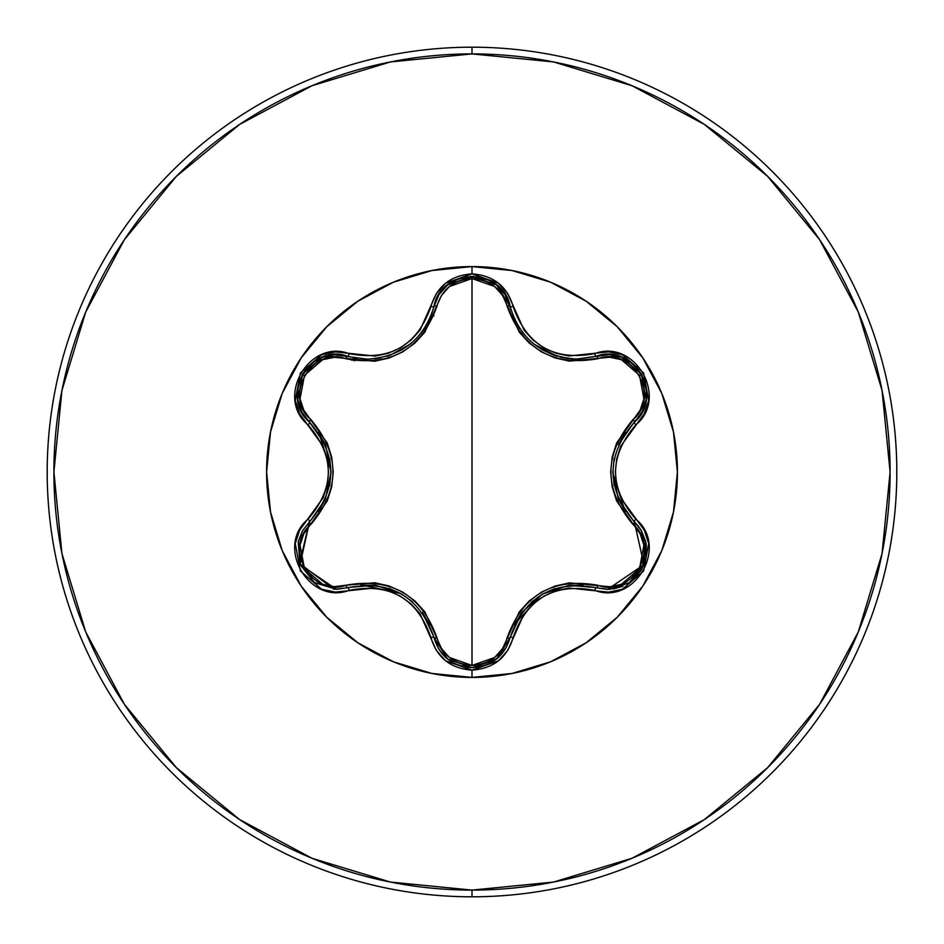 <?xml version="1.0" encoding="UTF-8"?>
<svg xmlns="http://www.w3.org/2000/svg" width="944" height="944" viewBox="0 0 944 944"><rect width="100%" height="100%" fill="white"/><g stroke="black" fill="none" stroke-linecap="round" stroke-linejoin="round"><path stroke-width="1.42" d="M298.21 541.903L300.003 564.477L314.553 582.649L336.442 589.339L314.517 582.625L300.015 564.512L298.304 541.467L302.505 530.74L309.573 521.772A3.351 1.05 -133.4 0 0 310.788 524.569C282.657 547.249 312.252 598.331 345.858 585.245A3.351 1.05 -106.7 0 0 347.675 587.699L336.442 589.339L347.675 587.699A3.351 1.05 73.3 0 1 345.858 585.245L334.27 586.696L322.647 584.277L304.487 568.725L300.039 545.195L303.744 533.891L327.238 500.993L331.686 486.962L333.232 472.071L331.71 457.179L327.273 443.078L303.744 410.109L300.039 398.828L304.464 375.334L322.612 359.735L334.27 357.304L374.532 361.245L388.928 358.083L402.616 351.959L414.77 343.191L424.765 332.276L441.532 295.378L449.438 286.516L472 278.574L472 665.426L449.438 657.484L441.532 648.622L424.812 611.795L414.876 600.903L402.734 592.1L389.058 585.964L374.603 582.767L345.858 585.245C391.111 577.197 421.496 594.732 436.989 637.861C441.945 654.782 453.616 663.962 472 665.426L472 278.574L494.597 286.48L502.527 295.342L519.271 332.135L529.195 343.002L541.325 351.793L554.978 357.918L569.421 361.127L609.718 357.233L621.341 359.664L639.489 375.24L643.914 398.769L640.197 410.062L616.656 442.972L612.196 457.014L610.65 471.929L612.172 486.844L616.621 500.957L640.197 533.926L643.914 545.207L639.513 568.701L621.376 584.324L609.73 586.767L569.492 582.873L555.119 586.035L541.443 592.148L529.301 600.903L519.318 611.806L502.527 648.67L494.597 657.52L472 665.426C490.408 664.01 502.102 654.829 507.081 637.896C522.74 594.755 553.09 577.232 598.13 585.327C631.831 598.354 661.272 547.178 633.141 524.616A3.351 1.05 133.3 0 0 634.356 521.82L641.436 530.788L645.649 541.537L643.938 564.583L629.436 582.696L609.883 589.339L629.436 582.708L640.728 570.978M497.122 658.534L510.114 637.554L496.485 659.054L472.047 667.632L497.028 658.617M608.42 589.41L596.313 587.782L608.679 589.398M641.873 569.008L645.802 558.329M646.05 557.054L646.298 545.101M646.121 543.933L645.637 541.502M645.625 541.419L641.413 530.74M641.259 530.493L638.12 525.914M638.05 525.832L634.356 521.82A3.351 1.05 -46.7 0 1 633.141 524.616C603.546 489.452 603.546 454.371 633.141 419.384A3.351 1.05 -133.3 0 1 634.356 422.18L642.097 412.021L646.18 399.701L646.498 390.415M514.126 318.352L518.693 326.966M529.501 340.194L533.879 344.029M557.172 356.23L534.151 344.23L529.619 340.3M535.283 345.115L542.009 349.634M542.765 350.071L553.019 354.85M554.187 355.274L557.397 356.301M510.197 306.812L505.17 294.67L496.532 284.982L488.65 280.073M357.764 301.278A205.414 205.414 0 0 0 301.278 357.764M301.278 586.236A205.414 205.414 0 0 0 357.764 642.722M472 677.414A205.414 205.414 0 0 1 266.586 472A205.414 205.414 0 0 1 472 266.586L472 273.878L445.603 283.2L436.27 293.702L420.009 330.223L411.147 340.005L400.35 347.852L388.161 353.292L375.228 356.089L335.462 351.911L321.703 354.732L300.428 372.939L295.248 400.468L299.661 413.826L323.119 446.158L327.143 458.713L328.536 471.976L327.155 485.228L323.119 497.818L299.661 530.162L295.248 543.496L300.404 571.026L321.668 589.257L335.45 592.089L375.205 587.911L388.114 590.696L400.315 596.124L411.112 603.959L420.009 613.765L436.27 650.298L445.603 660.8L472 670.122L472 677.414L512.073 673.461L550.612 661.779L586.118 642.793L617.246 617.246L642.793 586.118L661.779 550.612L673.461 512.073L677.414 472L673.461 431.927L661.779 393.388L642.793 357.882L617.246 326.754L586.118 301.207L550.612 282.221L512.073 270.539L472 266.586L431.927 270.539L393.388 282.221L357.882 301.207L326.754 326.754L301.207 357.882L282.221 393.388L270.539 431.927L266.586 472L270.539 512.073L282.221 550.612L301.207 586.118L326.754 617.246L357.882 642.793L393.388 661.779L431.927 673.461L472 677.414L472 670.122L498.432 660.835L507.789 650.345L524.062 613.86L532.923 604.089L543.72 596.254L555.874 590.826L568.795 588.018L608.538 592.159L622.297 589.316L643.548 571.096L648.705 543.555L644.28 530.209L620.774 497.866L616.739 485.299L615.335 472.012L616.727 458.749L620.774 446.146L644.268 413.802L648.705 400.468L643.572 372.939L622.32 354.684L608.55 351.841L568.819 355.982L555.933 353.198L543.744 347.77L532.959 339.946L524.073 330.152L507.789 293.667L498.432 283.165L472 273.878L472 266.586A205.414 205.414 0 0 1 677.414 472A205.414 205.414 0 0 1 472 677.414M472 896.8A424.8 424.8 0 0 0 896.8 472A424.8 424.8 0 0 0 472 47.2L472 53.902A418.098 418.098 0 0 1 890.098 472A418.098 418.098 0 0 1 472 890.098L472 896.8A424.8 424.8 0 0 1 47.2 472A424.8 424.8 0 0 1 472 47.2A424.8 424.8 0 0 1 896.8 472A424.8 424.8 0 0 1 472 896.8L472 890.098A418.098 418.098 0 0 1 53.902 472A418.098 418.098 0 0 1 472 53.902L472 47.2A424.8 424.8 0 0 0 47.2 472A424.8 424.8 0 0 0 472 896.8M353.221 360.525L355.44 358.142L353.221 360.525M357.151 358.425L354.85 360.809L357.162 358.425M433.921 315.898L430.747 316.559L433.921 315.91M353.906 357.859L351.569 360.195L353.917 357.859M472 890.098L390.438 882.062L312.004 858.273L239.717 819.628L176.363 767.637L124.372 704.283L85.727 631.996L61.938 553.562L53.902 472L61.938 390.438L85.727 312.004L124.372 239.717L176.363 176.363L239.717 124.372L312.004 85.727L390.438 61.938L472 53.902L553.562 61.938L631.996 85.727L704.283 124.372L767.637 176.363L819.628 239.717L858.273 312.004L882.062 390.438L890.098 472L882.062 553.562L858.273 631.996L819.628 704.283L767.637 767.637L704.283 819.628L631.996 858.273L553.562 882.062L472 890.098M448.907 283.943L454.394 283.165M586.236 642.722A205.414 205.414 0 0 0 642.722 586.236M642.722 357.764A205.414 205.414 0 0 0 586.236 301.278M301.348 411.088L297.773 399.76L301.844 412.068L309.573 422.228L301.809 411.985L297.761 399.654L302.576 374.178L322.246 357.328L334.943 354.684L347.675 356.301L335.002 354.684L322.305 357.304L314.092 361.67M313.998 361.729L302.552 374.237L297.761 399.713M387.075 356.289L389.801 355.404M414.522 340.336L409.991 344.277L389.86 355.381L408.492 345.445M410.109 344.182L414.664 340.206M423.148 330.388L425.248 327.249M425.366 327.061L429.968 318.376M447.491 285.029L438.901 294.705L433.886 306.847M425.225 327.285L423.077 330.483M389.86 355.381L386.898 356.336M570.577 358.803L576.725 359.086L609.069 354.614L621.777 357.28L641.424 374.19L646.192 399.642L642.121 411.962L634.356 422.18A3.351 1.05 46.7 0 0 633.141 419.384C661.296 396.74 631.748 345.622 598.13 358.673C552.948 366.673 522.598 349.15 507.081 306.104C502.102 289.171 490.408 279.99 472 278.574C453.616 280.038 441.945 289.218 436.989 306.139A3.351 1.05 13.3 0 0 433.969 306.481L438.936 294.634L447.586 284.958L472.047 276.368L496.485 284.946L505.134 294.611L511.306 310.824M488.544 280.014L471.988 276.368L447.539 284.994M646.498 390.309L641.389 374.131L621.718 357.257M621.659 357.233L608.986 354.614L596.431 356.183M625.577 432.246L622.084 437.662M621.99 437.839L618.875 443.916M614.225 458.347L612.857 471.965M612.857 472.189L614.202 485.511M618.662 499.6L625.577 511.754M633.778 521.277L618.532 499.305M618.296 498.751L612.857 472.024L614.143 458.749M618.521 444.718L633.778 422.723M582.979 585.197L569.775 585.268M554.989 588.454L542.54 594.059L531.342 602.119M521.513 612.892L514.492 624.834M607.511 589.422L596.313 587.782A3.351 1.05 106.6 0 0 598.13 585.327A3.351 1.05 -73.4 0 1 596.313 587.782A3.351 0.779 106.6 0 0 594.732 590.389C634.875 605.623 669.143 546.316 635.819 519.141A3.351 0.779 133.3 0 0 634.356 521.82L643.926 564.618L607.511 589.422L596.313 587.782C553.42 579.887 524.675 596.478 510.114 637.554A3.351 1.05 13.4 0 1 507.081 637.896A3.351 1.05 -166.6 0 0 510.114 637.554L521.702 612.632M522.067 612.149L542.47 594.095L568.913 585.363L595.546 587.557M447.515 658.983L472.047 667.632L447.586 659.042L433.969 637.519L438.712 649L434.075 637.979M439.338 649.979L446.913 658.499M429.638 624.881L422.877 613.246M412.717 602.001L401.589 594M401.401 593.882L389.034 588.336M374.756 585.209L360.785 585.127M348.442 587.475L375.087 585.256M375.688 585.327L401.554 593.977L412.398 601.729M422.369 612.538L433.78 636.74M433.674 307.697L433.969 306.493A3.351 1.05 -166.7 0 1 436.989 306.139C421.343 349.351 390.958 366.886 345.858 358.755C312.181 345.693 282.681 396.834 310.788 419.431A3.351 1.05 -46.6 0 0 309.573 422.228A3.351 1.05 133.4 0 1 310.788 419.431C340.312 454.56 340.312 489.606 310.788 524.569A3.351 1.05 46.6 0 1 309.573 521.772L302.54 530.681L298.328 541.384M318.47 511.518L325.019 500.049M329.657 485.641L331.025 472.059L329.645 458.336M325.232 444.423L318.399 432.387M510.114 637.554A3.351 0.779 13.4 0 1 513.158 637.483A3.351 0.779 -166.6 0 0 510.114 637.554C504.544 656.186 491.859 666.216 472.047 667.632C452.211 666.204 439.515 656.163 433.969 637.519A3.351 1.05 166.7 0 0 436.989 637.861A3.351 1.05 -13.3 0 1 433.969 637.519C419.36 596.337 390.592 579.734 347.675 587.699L336.442 589.339L300.027 564.524L309.573 521.772C337.858 488.567 337.858 455.386 309.573 422.228L325.361 444.73M325.597 445.285L331.025 471.976L325.361 499.246L310.151 521.218M634.639 522.091L635.406 522.846M641 530.044L646.026 543.402M646.357 545.538L641.979 568.807M641.224 570.164L633.153 579.84M622.922 586.259L613.364 588.973M612.857 473.015L624.987 510.916M541.644 594.59L514.917 623.925M598.13 358.673A3.351 1.05 73.4 0 0 596.313 356.218A3.351 1.05 -106.6 0 1 598.13 358.673M606.343 354.602L608.727 354.602M610.072 354.673L621.353 357.115M622.12 357.41L632.928 363.959M633.223 364.219L641.247 373.895M641.837 374.921L645.72 385.27M646.144 399.926L643.43 409.248M642.392 411.454L634.734 421.815M509.996 638.026L509.666 639.241M506.208 647.572L496.52 659.03M495.258 659.998L472.142 667.632M472.047 667.632L458.772 665.319M447.456 658.947L440.588 651.773M507.081 306.104A3.351 1.05 166.6 0 1 510.114 306.446A3.351 1.05 -13.4 0 0 507.081 306.104M512.934 315.508L514.468 319.131M516.734 323.615L519.707 328.524M521.702 331.368L524.545 334.955M527.531 338.247L528.262 338.99M542.942 350.165L554.163 355.263M560.158 357.044L568.642 358.602M400.693 593.481L361.8 585.032M496.697 285.112L510.114 306.446C520.026 339.156 542.234 356.702 576.725 359.086L596.313 356.218A3.351 0.779 -106.6 0 1 594.732 353.611A3.351 0.779 73.4 0 0 596.313 356.218C633.424 342.259 665.001 397.129 634.356 422.18A3.351 0.779 46.7 0 0 635.819 424.859A3.351 0.779 -133.3 0 1 634.356 422.18C606.001 455.421 606.001 488.638 634.356 521.82A3.351 0.779 -46.7 0 1 635.819 519.141C608.821 487.741 608.821 456.306 635.819 424.859C669.107 397.754 634.946 338.389 594.732 353.611C554.093 361.257 526.905 345.551 513.158 306.517C507.164 286.28 493.452 275.4 472 273.878C450.583 275.436 436.883 286.327 430.912 306.552A3.351 0.779 13.3 0 0 433.969 306.481L434.004 306.328M440.046 292.982L447.267 285.206M447.798 284.781L458.855 278.657M459.468 278.445L471.705 276.368M472.85 276.38L483.847 278.197M347.675 587.699A3.351 0.779 73.3 0 1 349.268 590.307A3.351 0.779 -106.7 0 0 347.675 587.699L335.344 589.327M333.975 589.268L299.626 563.462L309.278 522.056M374.992 358.755L381.057 357.8M401.955 349.799L412.162 342.471M415.82 339.061L422.287 331.568M423.278 330.199L428.659 321.184M429.638 319.131L430.275 317.691M345.858 358.755A3.351 1.05 106.7 0 1 347.675 356.301A3.351 1.05 -73.3 0 0 345.858 358.755M331.014 471.021L318.978 433.202M303.154 414.357L301.962 412.28M297.702 399.288L297.974 386.651M298.044 386.261L302.41 374.485M303.012 373.458L310.033 364.915M322.518 357.221L331.946 354.92M334.365 354.708L367.334 359.192C401.896 356.773 424.104 339.215 433.969 306.481C440.388 267.364 503.695 267.388 510.114 306.446A3.351 0.779 -13.4 0 0 513.158 306.517A3.351 0.779 166.6 0 1 510.114 306.446M433.969 306.481A3.351 0.779 -166.7 0 1 430.912 306.552C417.224 345.646 390.002 361.351 349.268 353.693C309.148 338.424 274.81 397.684 308.098 424.906A3.351 0.779 -46.6 0 0 309.573 422.228A3.351 0.779 133.4 0 1 308.098 424.906C335.049 456.271 335.049 487.67 308.098 519.094A3.351 0.779 46.6 0 1 309.573 521.772A3.351 0.779 -133.4 0 0 308.098 519.094C274.846 546.234 309.066 605.564 349.268 590.307C389.966 582.625 417.177 598.331 430.912 637.448A3.351 0.779 -13.3 0 1 433.969 637.519A3.351 0.779 166.7 0 0 430.912 637.448C436.883 657.661 450.571 668.553 472 670.122C493.441 668.6 507.164 657.72 513.158 637.483C526.858 598.472 554.045 582.767 594.732 590.389A3.351 0.779 -73.4 0 1 596.313 587.782M349.268 353.693A3.351 0.779 106.7 0 1 347.675 356.301A3.351 0.779 -73.3 0 0 349.268 353.693M309.573 422.228C278.928 397.07 310.659 342.283 347.675 356.301"/></g></svg>
